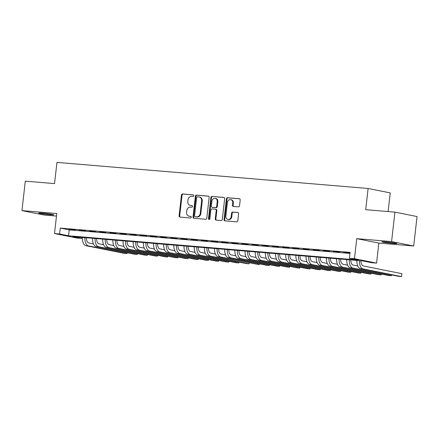 <?xml version="1.0" encoding="UTF-8"?>
<svg xmlns="http://www.w3.org/2000/svg" width="439" height="439" viewBox="0 0 439 439"><rect width="100%" height="100%" fill="white"/><g stroke="black" fill="none" stroke-linecap="round" stroke-linejoin="round"><path stroke-width="0.66" d="M193.797 195.717A0.818 0.702 -78.7 0 0 193.193 194.85L182.586 193.961A1.163 0.999 -78.7 0 0 181.455 195.031L179.085 215.845A1.163 0.999 -78.7 0 0 179.952 217.085L190.559 217.974A0.818 0.702 -78.7 0 0 190.74 216.356L189.368 216.24A3.731 3.199 -78.7 0 1 189.061 216.197A3.731 3.199 -78.7 0 1 186.597 212.273L186.794 210.539A3.731 3.199 -78.7 0 1 190.411 207.104L191.783 207.219A0.818 0.702 -78.7 0 0 191.969 205.6L190.597 205.485A3.731 3.199 -78.7 0 1 190.285 205.441A3.731 3.199 -78.7 0 1 187.821 201.517L188.018 199.783A3.731 3.199 -78.7 0 1 191.634 196.354L193.006 196.469A0.818 0.702 -78.7 0 0 193.797 195.717M385.59 241.922A7.6 0.379 -173.5 0 0 381.864 241.823A7.6 0.379 -173.5 0 0 385.651 242.591A7.6 0.379 -173.5 0 0 393.24 243.453A7.6 0.379 -173.5 0 0 396.966 243.546A7.6 0.379 -173.5 0 0 393.185 242.783A7.6 0.379 -173.5 0 0 385.59 241.922M42.402 213.162A7.6 0.379 -173.5 0 0 38.681 213.063A7.6 0.379 -173.5 0 0 42.462 213.831A7.6 0.379 -173.5 0 0 50.057 214.693A7.6 0.379 -173.5 0 0 53.777 214.786A7.6 0.379 -173.5 0 0 49.997 214.023A7.6 0.379 -173.5 0 0 42.402 213.162M238.399 206.868A1.163 0.999 -78.7 0 0 239.529 205.792L240.199 199.954A1.163 0.999 -78.7 0 0 239.332 198.713L227.55 197.726A1.163 0.999 -78.7 0 0 226.425 198.801L224.049 219.615A1.163 0.999 -78.7 0 0 224.916 220.855L236.692 221.843A1.163 0.999 -78.7 0 0 237.823 220.768L238.629 213.716A1.163 0.999 -78.7 0 0 237.762 212.476L232.719 212.053A1.163 0.999 -78.7 0 0 231.594 213.124L231.194 216.625A3.117 2.672 -78.7 0 1 227.912 219.456A3.117 2.672 -78.7 0 1 225.855 216.175L227.413 202.472A3.117 2.672 -78.7 0 1 230.694 199.641A3.117 2.672 -78.7 0 1 232.752 202.922L232.494 205.205A1.163 0.999 -78.7 0 0 233.361 206.445L238.399 206.868M349.384 258.264L354.465 258.692L376.585 263.115L371.504 262.687L362.532 260.892L72.731 236.61L81.698 238.399L76.616 237.976L54.496 233.553L59.578 233.976L68.544 235.77L358.35 260.058L349.384 258.264L350.053 252.376L60.253 228.088L59.578 233.976M54.496 233.553L56.779 213.524L21.95 210.605L25.303 181.153L54.54 183.606L56.955 162.397L368.112 188.474L365.698 209.677L394.93 212.13L391.577 241.582L356.748 238.662L354.465 258.692M209.156 197.352A1.163 0.999 -78.7 0 0 208.289 196.112L196.513 195.125A1.163 0.999 -78.7 0 0 195.382 196.2L193.012 217.014A1.163 0.999 -78.7 0 0 193.879 218.254L205.655 219.242A1.163 0.999 -78.7 0 0 206.785 218.167L209.156 197.352M212.032 196.425L223.808 197.413A1.163 0.999 -78.7 0 1 224.675 198.653L222.304 219.467A1.163 0.999 -78.7 0 1 221.174 220.543L216.136 220.12A1.163 0.999 -78.7 0 1 215.269 218.88L216.229 210.435A1.163 0.999 -78.7 0 0 215.362 209.2L212.021 208.915A1.163 0.999 -78.7 0 0 210.89 209.99L209.886 218.776A0.818 0.702 -78.7 0 1 208.492 218.66L210.901 197.501A1.163 0.999 -78.7 0 1 212.032 196.425L224.142 197.512M394.93 212.13L417.05 216.553L413.697 246.005L391.577 241.582M21.95 210.605L44.07 215.028L56.488 216.07M75.261 229.849L69.159 229.339L75.261 229.849M85.429 230.7L79.327 230.19L85.429 230.7M95.598 231.556L89.496 231.04L95.598 231.556M105.766 232.407L99.664 231.896L105.766 232.407M115.934 233.257L109.832 232.747L115.934 233.257M126.103 234.108L120.001 233.597L126.103 234.108M136.271 234.964L130.169 234.448L136.271 234.964M146.439 235.814L140.343 235.304L146.439 235.814M156.608 236.665L150.511 236.155L156.608 236.665M166.776 237.521L160.679 237.005L166.776 237.521M176.944 238.372L170.848 237.861L176.944 238.372M187.113 239.222L181.016 238.712L187.113 239.222M197.281 240.073L191.184 239.562L197.281 240.073M207.455 240.929L201.353 240.418L207.455 240.929M217.623 241.779L211.521 241.269L217.623 241.779M227.792 242.63L221.69 242.119L227.792 242.63M237.96 243.486L231.858 242.97L237.96 243.486M248.128 244.336L242.026 243.826L248.128 244.336M258.297 245.187L252.195 244.677L258.297 245.187M268.465 246.038L262.363 245.527L268.465 246.038M278.633 246.894L272.531 246.383L278.633 246.894M288.802 247.744L282.7 247.234L288.802 247.744M298.97 248.595L292.868 248.084L298.97 248.595M309.138 249.451L303.036 248.935L309.138 249.451M319.307 250.301L313.205 249.791L319.307 250.301M329.475 251.152L323.373 250.642L329.475 251.152M339.643 252.002L333.541 251.492L339.643 252.002M60.253 228.088L69.219 229.882L349.938 253.407M349.993 252.891L343.71 252.348L349.976 253.045M388.103 211.56L390.233 192.897L368.112 188.474M356.748 238.662L378.868 243.085L413.697 246.005M378.868 243.085L376.585 263.115M81.819 237.367L81.698 238.399M69.219 229.882L68.544 235.77M190.285 205.441L190.883 205.562A3.731 3.199 -78.7 0 0 191.19 205.606L190.597 205.485M192.244 205.693L191.19 205.606M189.061 216.197L189.659 216.317A3.731 3.199 -78.7 0 0 189.966 216.361L189.368 216.24M191.014 216.449L189.966 216.361M193.467 194.938L183.184 194.076A1.163 0.999 -78.7 0 0 182.053 195.152L179.683 215.966A1.163 0.999 -78.7 0 0 180.22 217.107M208.618 196.211L197.111 195.245A1.163 0.999 -78.7 0 0 195.981 196.321L193.61 217.135A1.163 0.999 -78.7 0 0 194.142 218.276M197.424 196.837A0.818 0.702 -78.7 0 0 196.634 197.588L194.554 215.856A0.818 0.702 -78.7 0 0 195.157 216.729L196.606 216.85A3.731 3.199 -78.7 0 0 200.222 213.414L201.644 200.925A3.731 3.199 -78.7 0 0 199.18 197.001A3.731 3.199 -78.7 0 0 198.872 196.957L197.424 196.837M195.624 216.817A0.818 0.702 -78.7 0 0 195.756 216.844L195.157 216.729M199.18 197.001L199.778 197.122A3.731 3.199 -78.7 0 1 202.242 201.046L200.821 213.535A3.731 3.199 -78.7 0 1 197.204 216.965L195.756 216.844M215.961 209.315A1.163 0.999 -78.7 0 1 216.828 210.555L215.867 219.001A1.163 0.999 -78.7 0 0 216.4 220.142M212.63 196.546A1.163 0.999 -78.7 0 0 211.499 197.621L209.09 218.781A0.818 0.702 -78.7 0 0 209.343 219.5M217.228 201.677A3.117 2.672 -78.7 0 0 215.17 198.395A3.117 2.672 -78.7 0 0 211.889 201.232L211.34 206.056A1.163 0.999 -78.7 0 0 212.202 207.296L215.549 207.576A1.163 0.999 -78.7 0 0 216.679 206.506L217.228 201.677L217.826 201.797A3.117 2.672 -78.7 0 0 215.768 198.516L215.17 198.395M212.608 207.378A1.163 0.999 -78.7 0 0 212.8 207.417L212.202 207.296M217.826 201.797L217.278 206.626A1.163 0.999 -78.7 0 1 216.147 207.696L212.8 207.417M230.694 199.641L231.293 199.761A3.117 2.672 -78.7 0 1 233.35 203.043L233.093 205.326A1.163 0.999 -78.7 0 0 233.625 206.467M227.912 219.456L228.51 219.577A3.117 2.672 -78.7 0 0 231.792 216.745L231.194 216.625M238.092 212.575L233.318 212.174A1.163 0.999 -78.7 0 0 232.187 213.244L231.792 216.745M239.661 198.812L228.148 197.846A1.163 0.999 -78.7 0 0 227.018 198.922L224.647 219.736A1.163 0.999 -78.7 0 0 225.185 220.877M86.395 237.751A5.937 3.035 94.8 0 0 88.788 242.943L93.425 243.87M127.107 252.732L126.981 253.594L88.453 245.889A8.906 4.549 -85.2 0 1 84.87 237.625M127.08 252.727L126.981 253.594L124.44 253.38L85.912 245.675A8.906 4.549 -85.2 0 1 82.329 237.411M96.564 238.607A5.937 3.035 94.8 0 0 98.956 243.793L103.593 244.721M137.275 253.583L137.149 254.444L98.621 246.74A8.906 4.549 -85.2 0 1 95.038 238.476M137.248 253.577L137.149 254.444L134.608 254.23L96.081 246.526A8.906 4.549 -85.2 0 1 92.497 238.267M106.732 239.458A5.937 3.035 94.8 0 0 109.124 244.649L113.761 245.577M147.444 254.433L147.317 255.295L108.79 247.591A8.906 4.549 -85.2 0 1 105.206 239.332M147.416 254.433L147.317 255.295L144.777 255.086L106.249 247.376A8.906 4.549 -85.2 0 1 102.666 239.118M116.9 240.309A5.937 3.035 94.8 0 0 119.293 245.5L123.93 246.427M157.612 255.289L157.486 256.151L118.958 248.447A8.906 4.549 -85.2 0 1 115.375 240.182M157.585 255.284L157.486 256.151L154.945 255.937L116.417 248.233A8.906 4.549 -85.2 0 1 112.834 239.968M127.069 241.159A5.937 3.035 94.8 0 0 129.461 246.35L134.104 247.278M167.78 256.14L167.66 257.002L129.126 249.297A8.906 4.549 -85.2 0 1 125.543 241.033M167.753 256.135L167.66 257.002L165.113 256.788L126.586 249.083A8.906 4.549 -85.2 0 1 123.002 240.819M137.237 242.015A5.937 3.035 94.8 0 0 139.629 247.201L144.272 248.128M177.949 256.991L177.828 257.852L139.295 250.148A8.906 4.549 -85.2 0 1 135.711 241.884M177.927 256.985L177.828 257.852L175.282 257.638L136.754 249.934A8.906 4.549 -85.2 0 1 133.171 241.675M147.405 242.866A5.937 3.035 94.8 0 0 149.798 248.057L154.44 248.984M188.117 257.847L187.996 258.708L149.463 250.998A8.906 4.549 -85.2 0 1 145.88 242.74M188.095 257.841L187.996 258.708L185.45 258.494L146.922 250.79A8.906 4.549 -85.2 0 1 143.339 242.526M157.574 243.716A5.937 3.035 94.8 0 0 159.966 248.908L164.609 249.835M198.285 258.697L198.165 259.559L159.631 251.854A8.906 4.549 -85.2 0 1 156.048 243.59M198.263 258.692L198.165 259.559L195.618 259.345L157.091 251.64A8.906 4.549 -85.2 0 1 153.507 243.376M167.742 244.572A5.937 3.035 94.8 0 0 170.134 249.758L174.777 250.685M208.454 259.548L208.333 260.409L169.8 252.705A8.906 4.549 -85.2 0 1 166.222 244.441M208.432 259.542L208.333 260.409L205.787 260.195L167.259 252.491A8.906 4.549 -85.2 0 1 163.676 244.232M177.91 245.423A5.937 3.035 94.8 0 0 180.303 250.614L184.945 251.542M218.622 260.398L218.501 261.26L179.968 253.555A8.906 4.549 -85.2 0 1 176.39 245.297M218.6 260.398L218.501 261.26L215.955 261.051L177.427 253.341A8.906 4.549 -85.2 0 1 173.844 245.083M188.079 246.274A5.937 3.035 94.8 0 0 190.471 251.465L195.114 252.392M228.79 261.254L228.67 262.116L190.136 254.411A8.906 4.549 -85.2 0 1 186.559 246.147M228.768 261.249L228.67 262.116L226.123 261.902L187.596 254.197A8.906 4.549 -85.2 0 1 184.012 245.933M198.247 247.124A5.937 3.035 94.8 0 0 200.639 252.315L205.282 253.243M238.959 262.105L238.838 262.966L200.305 255.262A8.906 4.549 -85.2 0 1 196.727 246.998M238.937 262.099L238.838 262.966L236.292 262.752L197.764 255.048A8.906 4.549 -85.2 0 1 194.181 246.784M208.415 247.98A5.937 3.035 94.8 0 0 210.808 253.166L215.45 254.093M249.127 262.956L249.006 263.817L210.473 256.113A8.906 4.549 -85.2 0 1 206.895 247.848M249.105 262.95L249.006 263.817L246.46 263.603L207.932 255.899A8.906 4.549 -85.2 0 1 204.349 247.64M218.589 248.831A5.937 3.035 94.8 0 0 220.976 254.022L225.619 254.949M214.517 248.49A8.906 4.549 -85.2 0 0 218.101 256.755L259.175 264.673L259.273 263.806L259.175 264.673L220.641 256.963A8.906 4.549 -85.2 0 1 217.064 248.704M228.757 249.681A5.937 3.035 94.8 0 0 231.15 254.872L235.787 255.8M269.464 264.662L269.343 265.524L230.81 257.819A8.906 4.549 -85.2 0 1 227.232 249.555M269.442 264.657L269.343 265.524L266.802 265.31L228.269 257.605A8.906 4.549 -85.2 0 1 224.686 249.341M238.926 250.537A5.937 3.035 94.8 0 0 241.318 255.723L245.955 256.65M279.632 265.513L279.511 266.374L240.978 258.67A8.906 4.549 -85.2 0 1 237.4 250.406M279.61 265.507L279.511 266.374L276.971 266.16L238.437 258.456A8.906 4.549 -85.2 0 1 234.854 250.197M249.094 251.388A5.937 3.035 94.8 0 0 251.487 256.579L256.124 257.506M289.8 266.363L289.68 267.225L251.146 259.52A8.906 4.549 -85.2 0 1 247.569 251.262M289.778 266.363L289.68 267.225L287.139 267.016L248.606 259.306A8.906 4.549 -85.2 0 1 245.022 251.048M259.262 252.238A5.937 3.035 94.8 0 0 261.655 257.43L266.292 258.357M299.969 267.219L299.848 268.081L261.315 260.376A8.906 4.549 -85.2 0 1 257.737 252.112M299.947 267.214L299.848 268.081L297.307 267.867L258.774 260.162A8.906 4.549 -85.2 0 1 255.196 251.898M269.431 253.094A5.937 3.035 94.8 0 0 271.823 258.28L276.46 259.208M265.365 252.749A8.906 4.549 -85.2 0 0 268.942 261.013L307.476 268.717L310.016 268.931L310.115 268.064L310.016 268.931L271.483 261.227A8.906 4.549 -85.2 0 1 267.905 252.963M279.599 253.945A5.937 3.035 94.8 0 0 281.992 259.131L286.629 260.058M320.305 268.92L320.185 269.782L281.657 262.078A8.906 4.549 -85.2 0 1 278.074 253.819M320.283 268.915L320.185 269.782L317.644 269.573L279.111 261.863A8.906 4.549 -85.2 0 1 275.533 253.605M289.767 254.796A5.937 3.035 94.8 0 0 292.16 259.987L296.797 260.914M330.474 269.776L330.353 270.638L291.825 262.928A8.906 4.549 -85.2 0 1 288.242 254.669M330.452 269.771L330.353 270.638L327.812 270.424L289.279 262.72A8.906 4.549 -85.2 0 1 285.701 254.455M299.936 255.646A5.937 3.035 94.8 0 0 302.328 260.837L306.965 261.765M340.642 270.627L340.521 271.489L301.994 263.784A8.906 4.549 -85.2 0 1 298.41 255.52M340.62 270.622L340.521 271.489L337.981 271.275L299.447 263.57A8.906 4.549 -85.2 0 1 295.87 255.306M310.104 256.502A5.937 3.035 94.8 0 0 312.497 261.688L317.134 262.615M350.81 271.478L350.69 272.339L312.162 264.635A8.906 4.549 -85.2 0 1 308.579 256.371M350.788 271.472L350.69 272.339L348.149 272.125L309.616 264.421A8.906 4.549 -85.2 0 1 306.038 256.162M320.272 257.353A5.937 3.035 94.8 0 0 322.665 262.544L327.302 263.471M316.206 257.013A8.906 4.549 -85.2 0 0 319.784 265.271L358.317 272.981L360.858 273.19L360.957 272.328L360.858 273.19L322.33 265.485A8.906 4.549 -85.2 0 1 318.747 257.227M330.441 258.203A5.937 3.035 94.8 0 0 332.833 263.395L337.47 264.322M371.153 273.184L371.026 274.046L332.499 266.341A8.906 4.549 -85.2 0 1 328.915 258.077M371.125 273.179L371.026 274.046L368.486 273.832L329.952 266.127A8.906 4.549 -85.2 0 1 326.375 257.863M340.609 259.059A5.937 3.035 94.8 0 0 343.002 264.245L347.639 265.172M381.321 274.035L381.195 274.896L342.667 267.192A8.906 4.549 -85.2 0 1 339.084 258.928M381.293 274.029L381.195 274.896L378.654 274.682L340.121 266.978A8.906 4.549 -85.2 0 1 336.543 258.714M350.777 259.91A5.937 3.035 94.8 0 0 353.17 265.096L357.807 266.023M391.489 274.885L391.363 275.747L352.835 268.042A8.906 4.549 -85.2 0 1 349.252 259.784M391.462 274.88L391.363 275.747L388.822 275.538L350.289 267.828A8.906 4.549 -85.2 0 1 346.711 259.57M360.946 260.761A5.937 3.035 94.8 0 0 363.338 265.952L401.866 273.656L401.784 274.633L401.531 276.603L363.004 268.893A8.906 4.549 -85.2 0 1 359.42 260.634M401.866 273.656L401.531 276.603L398.991 276.389L360.457 268.684A8.906 4.549 -85.2 0 1 356.88 260.42M179.683 215.966L179.085 215.845M182.053 195.152L181.455 195.031M183.184 194.076L182.586 193.961M193.61 217.135L193.012 217.014M195.981 196.321L195.382 196.2M197.111 195.245L196.513 195.125M197.204 216.965L196.606 216.85M200.821 213.535L200.222 213.414M202.242 201.046L201.644 200.925M215.867 219.001L215.269 218.88M216.828 210.555L216.229 210.435M209.09 218.781L208.492 218.66M211.499 197.621L210.901 197.501M216.147 207.696L215.549 207.576M217.278 206.626L216.679 206.506M233.093 205.326L232.494 205.205M233.35 203.043L232.752 202.922M232.187 213.244L231.594 213.124M233.318 212.174L232.719 212.053M224.647 219.736L224.049 219.615M227.018 198.922L226.425 198.801M228.148 197.846L227.55 197.726M85.912 245.675L88.453 245.889M96.081 246.526L98.621 246.74M106.249 247.376L108.79 247.591M116.417 248.233L118.958 248.447M126.586 249.083L129.126 249.297M136.754 249.934L139.295 250.148M146.922 250.79L149.463 250.998M157.091 251.64L159.631 251.854M167.259 252.491L169.8 252.705M177.427 253.341L179.968 253.555M187.596 254.197L190.136 254.411M197.764 255.048L200.305 255.262M207.932 255.899L210.473 256.113M218.101 256.755L220.641 256.963M228.269 257.605L230.81 257.819M238.437 258.456L240.978 258.67M248.606 259.306L251.146 259.52M258.774 260.162L261.315 260.376M268.942 261.013L271.483 261.227M279.111 261.863L281.657 262.078M289.279 262.72L291.825 262.928M299.447 263.57L301.994 263.784M309.616 264.421L312.162 264.635M319.784 265.271L322.33 265.485M329.952 266.127L332.499 266.341M340.121 266.978L342.667 267.192M350.289 267.828L352.835 268.042M360.457 268.684L363.004 268.893M195.69 216.839L195.092 216.718M216.059 209.332L215.461 209.211M212.706 207.406L212.108 207.285"/></g></svg>
